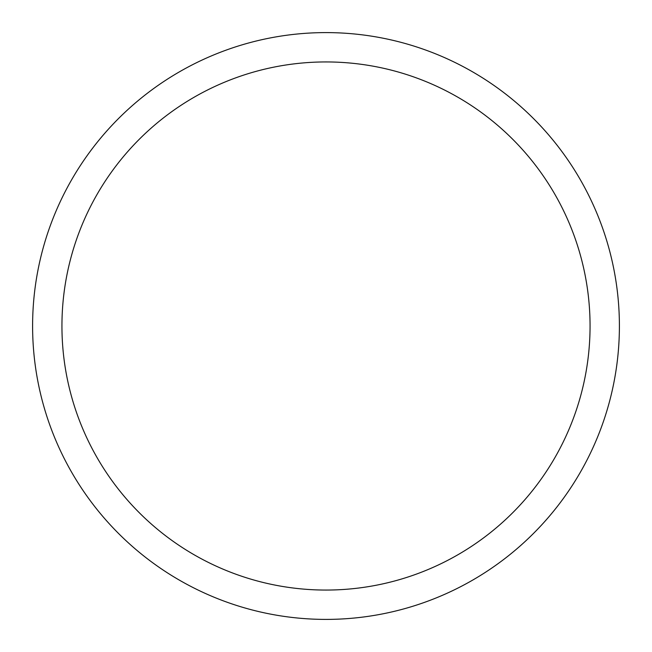 <?xml version="1.0" encoding="UTF-8"?>
<svg xmlns="http://www.w3.org/2000/svg" width="652" height="652" viewBox="0 0 652 652"><rect width="100%" height="100%" fill="white"/><g stroke="black" fill="none" stroke-linecap="round" stroke-linejoin="round"><path stroke-width="0.49" stroke-dasharray="3.26 2.44" d="M619.4 326A293.4 293.4 0 0 1 326 619.4A293.4 293.4 0 0 1 32.6 326A293.4 293.4 0 0 1 326 32.6A293.4 293.4 0 0 1 619.4 326A293.4 293.4 0 0 1 326 619.4A293.4 293.4 0 0 1 32.6 326A293.4 293.4 0 0 0 326 619.4A293.4 293.4 0 0 0 619.4 326A293.4 293.4 0 0 0 326 32.6A293.4 293.4 0 0 0 32.6 326A293.4 293.4 0 0 1 326 32.6A293.4 293.4 0 0 1 619.4 326A293.4 293.4 0 0 0 326 32.6A293.4 293.4 0 0 0 32.6 326A293.4 293.4 0 0 0 326 619.4A293.4 293.4 0 0 0 619.4 326A293.4 293.4 0 0 0 326 32.6A293.4 293.4 0 0 0 32.6 326A293.4 293.4 0 0 0 326 619.4A293.4 293.4 0 0 0 619.4 326"/><path stroke-width="0.98" d="M32.6 326A293.4 293.4 0 0 0 326 619.4A293.4 293.4 0 0 0 619.4 326A293.4 293.4 0 0 0 326 32.6A293.4 293.4 0 0 0 32.6 326M590.06 326A264.06 264.06 0 0 1 326 590.06A264.06 264.06 0 0 1 61.94 326A264.06 264.06 0 0 1 326 61.94A264.06 264.06 0 0 1 590.06 326"/></g></svg>
